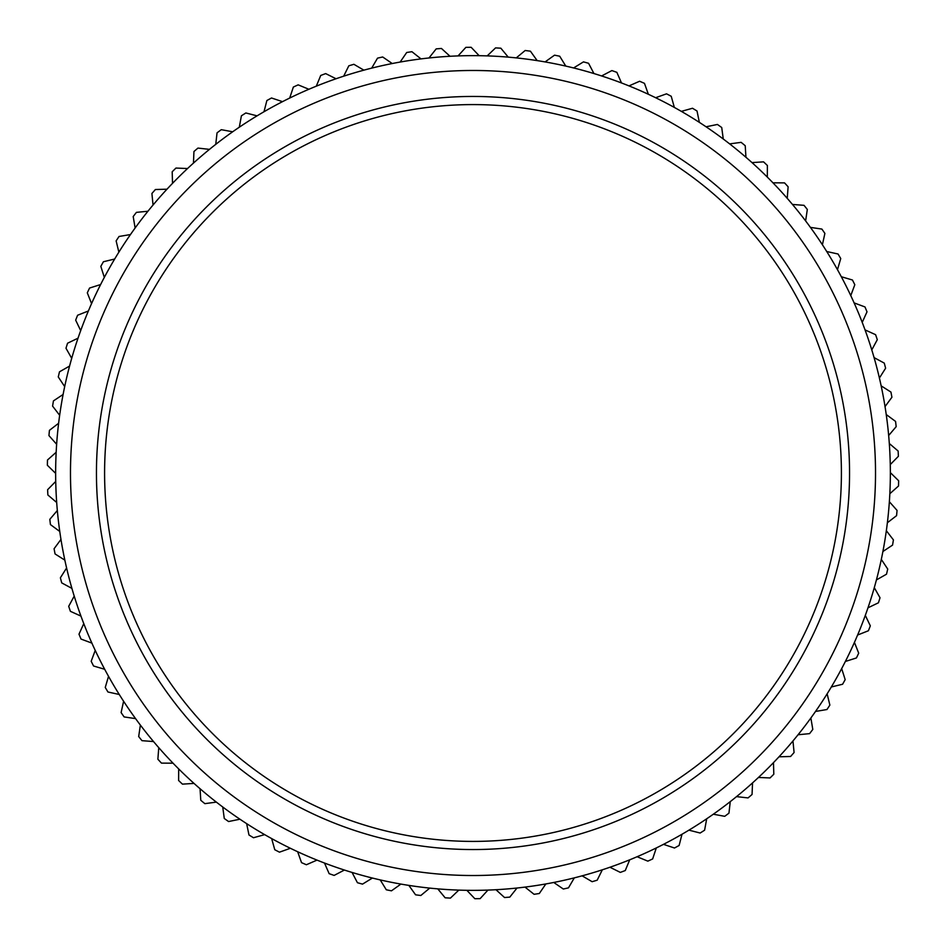 <?xml version="1.0" encoding="UTF-8"?>
<svg xmlns="http://www.w3.org/2000/svg" width="946" height="946" viewBox="0 0 946 946"><rect width="100%" height="100%" fill="white"/><g stroke="black" fill="none" stroke-linecap="round" stroke-linejoin="round"><path stroke-width="1.42" d="M123.607 244.73A417.352 417.352 0 0 1 701.27 123.607A417.352 417.352 0 0 1 822.393 701.27A417.352 417.352 0 0 1 244.73 822.393A417.352 417.352 0 0 1 123.607 244.73A417.352 417.352 0 0 0 244.73 822.393A417.352 417.352 0 0 0 822.393 701.27M781.42 674.498A368.408 368.408 0 0 0 674.498 164.58A368.408 368.408 0 0 0 164.58 271.502A368.408 368.408 0 0 0 271.502 781.42A368.408 368.408 0 0 0 781.42 674.498M788.231 678.956A376.543 376.543 0 0 0 678.956 157.769A376.543 376.543 0 0 0 157.769 267.044A376.543 376.543 0 0 0 267.044 788.231A376.543 376.543 0 0 0 788.231 678.956M815.535 711.451L826.958 709.524A425.7 425.7 0 0 0 829.382 705.834A425.7 425.7 0 0 0 829.867 705.101L827.135 693.844M845.381 661.455L856.426 657.955A425.7 425.7 0 0 0 858.696 653.178L854.427 642.405M857.62 635.026L868.393 630.757A425.7 425.7 0 0 0 870.32 625.838L865.318 615.385M867.99 607.805L878.432 602.791A425.7 425.7 0 0 0 880.017 597.754L874.293 587.679M876.434 579.922L886.497 574.198A425.7 425.7 0 0 0 887.726 569.054L881.317 559.405M882.902 551.518L892.551 545.109A425.7 425.7 0 0 0 893.414 539.894L886.343 530.706M887.383 522.736L896.56 515.665A425.7 425.7 0 0 0 897.056 510.402L889.37 501.735M889.843 493.706L898.511 486.008A425.7 425.7 0 0 0 898.629 480.734L890.352 472.622M890.269 464.581L898.381 456.303A425.7 425.7 0 0 0 898.132 451.017L889.311 443.508M888.672 435.491L896.169 426.67A425.7 425.7 0 0 0 895.566 421.419L886.248 414.537M885.042 406.579L891.912 397.261A425.7 425.7 0 0 0 890.943 392.07L881.164 385.862M879.402 378.01L885.61 368.219A425.7 425.7 0 0 0 884.274 363.11L874.08 357.6M871.786 349.89L877.297 339.697A425.7 425.7 0 0 0 875.606 334.683L865.058 329.906M862.232 322.373L867.009 311.813A425.7 425.7 0 0 0 864.975 306.942L854.12 302.897M850.773 295.59L854.806 284.722A425.7 425.7 0 0 0 852.441 280.004L841.325 276.729M837.47 269.669L840.746 258.554A425.7 425.7 0 0 0 838.05 254.001L826.733 251.518M822.405 244.73L824.888 233.426A425.7 425.7 0 0 0 821.885 229.074L810.426 227.383M805.625 220.915L807.316 209.456A425.7 425.7 0 0 0 804.017 205.329L792.476 204.442M787.238 198.329L788.124 186.776A425.7 425.7 0 0 0 784.541 182.885L772.965 182.815M767.312 177.079L767.383 165.491A425.7 425.7 0 0 0 763.552 161.861L751.987 162.594M745.945 157.273L745.223 145.708A425.7 425.7 0 0 0 741.132 142.349L729.65 143.887M723.264 139.003L721.727 127.521A425.7 425.7 0 0 0 717.423 124.458L706.071 126.788M699.354 122.353L697.025 111.013A425.7 425.7 0 0 0 692.507 108.258L681.357 111.368M674.344 107.418L671.222 96.267A425.7 425.7 0 0 0 666.528 93.831L655.613 97.722M648.353 94.269L644.463 83.354A425.7 425.7 0 0 0 639.614 81.25L628.995 85.897M621.498 82.952L616.863 72.345A425.7 425.7 0 0 0 611.873 70.583L601.609 75.952M593.934 73.552L588.566 63.287A425.7 425.7 0 0 0 583.469 61.88L573.607 67.946M565.779 66.09L559.701 56.216A425.7 425.7 0 0 0 554.522 55.175L545.097 61.916M537.162 60.603L530.422 51.19A425.7 425.7 0 0 0 525.172 50.505L516.256 57.895M508.239 57.138L500.86 48.211A425.7 425.7 0 0 0 495.574 47.891L487.19 55.885M479.149 55.684L471.155 47.3A425.7 425.7 0 0 0 465.87 47.359L458.053 55.909M450.024 56.275L441.463 48.471A425.7 425.7 0 0 0 436.189 48.885L428.999 57.966M421.005 58.9L411.924 51.699A425.7 425.7 0 0 0 406.697 52.491L400.158 62.046M392.247 63.536L382.692 56.985A425.7 425.7 0 0 0 377.525 58.144L371.672 68.136M363.879 70.158L353.887 64.304A425.7 425.7 0 0 0 348.826 65.806L343.67 76.188M336.043 78.755L325.672 73.599A425.7 425.7 0 0 0 320.718 75.467L316.307 86.181M308.881 89.267L298.167 84.856A425.7 425.7 0 0 0 293.355 87.056L289.701 98.053M282.511 101.648L271.514 97.994A425.7 425.7 0 0 0 266.878 100.524L263.993 111.746M257.064 115.85L245.854 112.964A425.7 425.7 0 0 0 241.396 115.814L239.303 127.202M232.681 131.778L221.281 129.685A425.7 425.7 0 0 0 217.048 132.842L215.747 144.348M209.468 149.373L197.951 148.084A425.7 425.7 0 0 0 193.942 151.526L193.457 163.09M187.533 168.542L175.956 168.057A425.7 425.7 0 0 0 172.196 171.77L172.515 183.347M166.993 189.2L155.404 189.519A425.7 425.7 0 0 0 151.916 193.492L153.039 205.022M147.931 211.242L136.413 212.365A425.7 425.7 0 0 0 133.197 216.563L135.124 227.986M130.465 234.549L119.042 236.476A425.7 425.7 0 0 0 116.133 240.899L118.865 252.156M114.667 259.027L103.41 261.746A425.7 425.7 0 0 0 100.82 266.358L104.32 277.391M100.619 284.545L89.574 288.045A425.7 425.7 0 0 0 87.304 292.822L91.573 303.595M88.38 310.974L77.607 315.243A425.7 425.7 0 0 0 75.68 320.162L80.682 330.615M78.01 338.195L67.568 343.209A425.7 425.7 0 0 0 65.984 348.246L71.707 358.321M69.566 366.078L59.503 371.802A425.7 425.7 0 0 0 58.274 376.946L64.683 386.595M63.098 394.482L53.449 400.891A425.7 425.7 0 0 0 52.586 406.106L59.657 415.294M58.617 423.264L49.44 430.335A425.7 425.7 0 0 0 48.944 435.598L56.63 444.265M56.157 452.294L47.489 459.993A425.7 425.7 0 0 0 47.371 465.266L55.648 473.378M55.731 481.419L47.619 489.697A425.7 425.7 0 0 0 47.868 494.983L56.689 502.492M57.328 510.509L49.831 519.33A425.7 425.7 0 0 0 50.434 524.581L59.752 531.463M60.958 539.421L54.088 548.739A425.7 425.7 0 0 0 55.057 553.93L64.836 560.138M66.598 567.99L60.39 577.781A425.7 425.7 0 0 0 61.727 582.89L71.92 588.4M74.214 596.11L68.703 606.303A425.7 425.7 0 0 0 70.394 611.317L80.942 616.094M83.768 623.627L78.991 634.187A425.7 425.7 0 0 0 81.025 639.058L91.88 643.103M95.227 650.41L91.194 661.278A425.7 425.7 0 0 0 93.559 665.996L104.675 669.271M108.53 676.331L105.254 687.446A425.7 425.7 0 0 0 107.95 691.999L119.267 694.482M123.595 701.27L121.112 712.575A425.7 425.7 0 0 0 124.115 716.926L135.574 718.617M140.375 725.085L138.684 736.544A425.7 425.7 0 0 0 141.983 740.671L153.524 741.558M158.762 747.671L157.876 759.224A425.7 425.7 0 0 0 161.459 763.115L173.035 763.186M178.688 768.921L178.617 780.509A425.7 425.7 0 0 0 182.448 784.139L194.013 783.406M200.055 788.728L200.777 800.292A425.7 425.7 0 0 0 204.868 803.651L216.35 802.113M222.736 806.997L224.273 818.479A425.7 425.7 0 0 0 228.577 821.542L239.929 819.212M246.646 823.647L248.975 834.987A425.7 425.7 0 0 0 253.493 837.742L264.644 834.632M271.656 838.582L274.778 849.733A425.7 425.7 0 0 0 279.472 852.169L290.387 848.278M297.647 851.731L301.538 862.646A425.7 425.7 0 0 0 306.386 864.75L317.005 860.103M324.502 863.048L329.137 873.655A425.7 425.7 0 0 0 334.127 875.417L344.391 870.048M352.066 872.449L357.434 882.713A425.7 425.7 0 0 0 362.531 884.12L372.393 878.054M380.221 879.91L386.299 889.784A425.7 425.7 0 0 0 391.478 890.825L400.903 884.084M408.838 885.397L415.578 894.81A425.7 425.7 0 0 0 420.828 895.495L429.744 888.105M437.762 888.862L445.14 897.789A425.7 425.7 0 0 0 450.426 898.109L458.81 890.115M466.851 890.316L474.845 898.7A425.7 425.7 0 0 0 480.13 898.641L487.947 890.091M495.976 889.725L504.537 897.529A425.7 425.7 0 0 0 509.811 897.115L517.001 888.034M524.995 887.1L534.076 894.301A425.7 425.7 0 0 0 539.303 893.509L545.842 883.954M553.753 882.464L563.308 889.015A425.7 425.7 0 0 0 568.475 887.856L574.328 877.864M582.121 875.842L592.113 881.696A425.7 425.7 0 0 0 597.174 880.194L602.33 869.812M609.957 867.246L620.328 872.401A425.7 425.7 0 0 0 625.282 870.533L629.693 859.819M637.119 856.733L647.833 861.144A425.7 425.7 0 0 0 652.645 858.944L656.299 847.947M663.489 844.352L674.486 848.006A425.7 425.7 0 0 0 679.122 845.476L682.007 834.254M688.936 830.15L700.146 833.036A425.7 425.7 0 0 0 704.604 830.186L706.697 818.798M713.319 814.222L724.719 816.315A425.7 425.7 0 0 0 728.952 813.158L730.253 801.652M736.532 796.627L748.05 797.916A425.7 425.7 0 0 0 752.058 794.474L752.543 782.91M758.467 777.458L770.044 777.943A425.7 425.7 0 0 0 773.804 774.23L773.485 762.653M779.007 756.8L790.596 756.481A425.7 425.7 0 0 0 794.084 752.508L792.961 740.978M798.069 734.758L809.587 733.635A425.7 425.7 0 0 0 812.803 729.437L810.876 718.014M831.333 686.973L842.59 684.254A425.7 425.7 0 0 0 845.18 679.642L841.68 668.609M809.977 693.158A402.523 402.523 0 0 0 693.158 136.023A402.523 402.523 0 0 0 136.023 252.842A402.523 402.523 0 0 0 252.842 809.977A402.523 402.523 0 0 0 809.977 693.158"/></g></svg>

